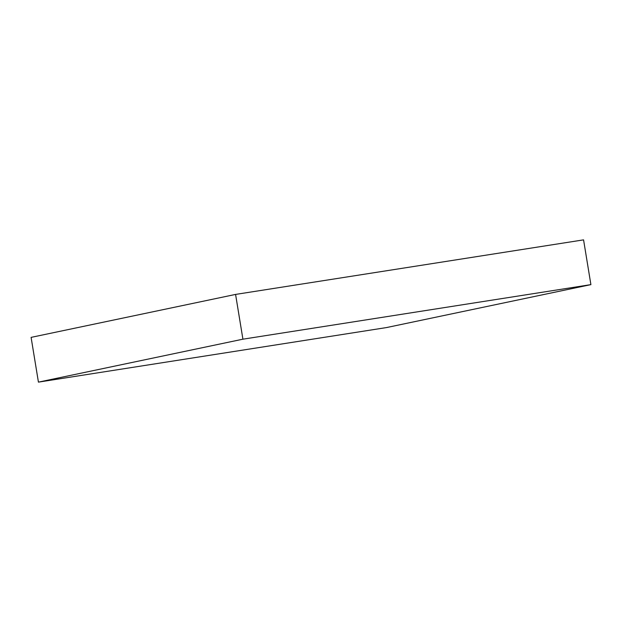 <?xml version="1.0" encoding="UTF-8"?>
<svg xmlns="http://www.w3.org/2000/svg" width="622" height="622" viewBox="0 0 622 622"><rect width="100%" height="100%" fill="white"/><g stroke="black" fill="none" stroke-linecap="round" stroke-linejoin="round"><path stroke-width="0.93" d="M590.9 284.627L583.568 239.867L235.582 294.416L31.1 337.373L38.432 382.133L386.417 327.584L590.9 284.627L242.914 339.184L235.582 294.416M242.914 339.184L38.432 382.133"/></g></svg>
